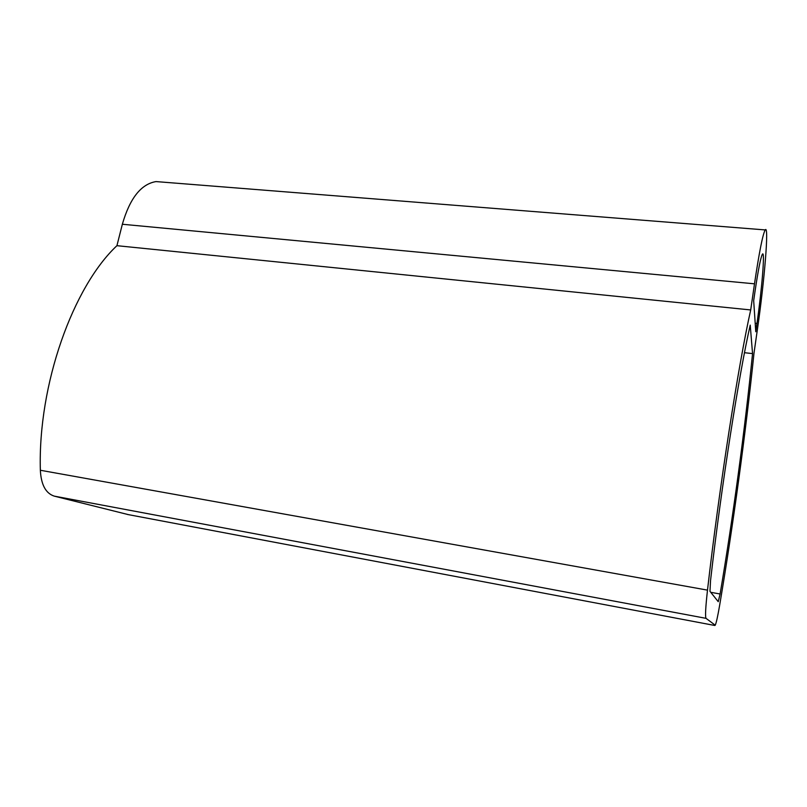 <?xml version="1.0" encoding="UTF-8"?>
<svg xmlns="http://www.w3.org/2000/svg" width="807" height="807" viewBox="0 0 807 807"><rect width="100%" height="100%" fill="white"/><g stroke="black" fill="none" stroke-linecap="round" stroke-linejoin="round"><path stroke-width="1.21" d="M707.497 590.129C719.269 487.156 738.687 363.241 750.702 309.949L754.495 283.822C759.226 252.077 762.797 234.111 765.207 229.924C769.212 223.932 764.4 281.522 757.349 329.831L754.01 353.073C745.668 433.349 733.159 525.418 719.683 605.058C717.746 616.387 716.253 623.105 715.224 625.213L706.044 618.344C705.086 616.76 705.57 607.348 707.497 590.129L40.35 470.259C37.879 384.263 73.165 286.646 116.924 245.681L122.351 224.255C129.836 198.3 141.054 184.077 156.013 181.585L162.913 182.13M754.979 291.67C758.237 269.74 760.719 257.241 762.413 254.195C765.177 249.787 761.909 289.521 756.956 323.466L755.766 331.748L753.677 300.648L754.979 291.67M718.24 601.679L709.968 591.329L710.553 580.425C721.468 485.32 739.444 371.492 750.228 325.12L752.548 353.607C744.992 429.021 732.958 518.346 720.096 593.992L718.24 601.679M750.702 309.949L116.924 245.681M128.474 514.654L54.271 496.134C45.747 493.37 41.107 484.745 40.35 470.259M752.548 353.607L744.488 352.699M754.495 283.822L122.351 224.255M706.044 618.344L54.271 496.134M714.82 625.486L127.425 514.452M756.956 323.466L755.191 323.274M720.096 593.992L710.745 592.308M765.207 229.924L156.013 181.585"/></g></svg>
